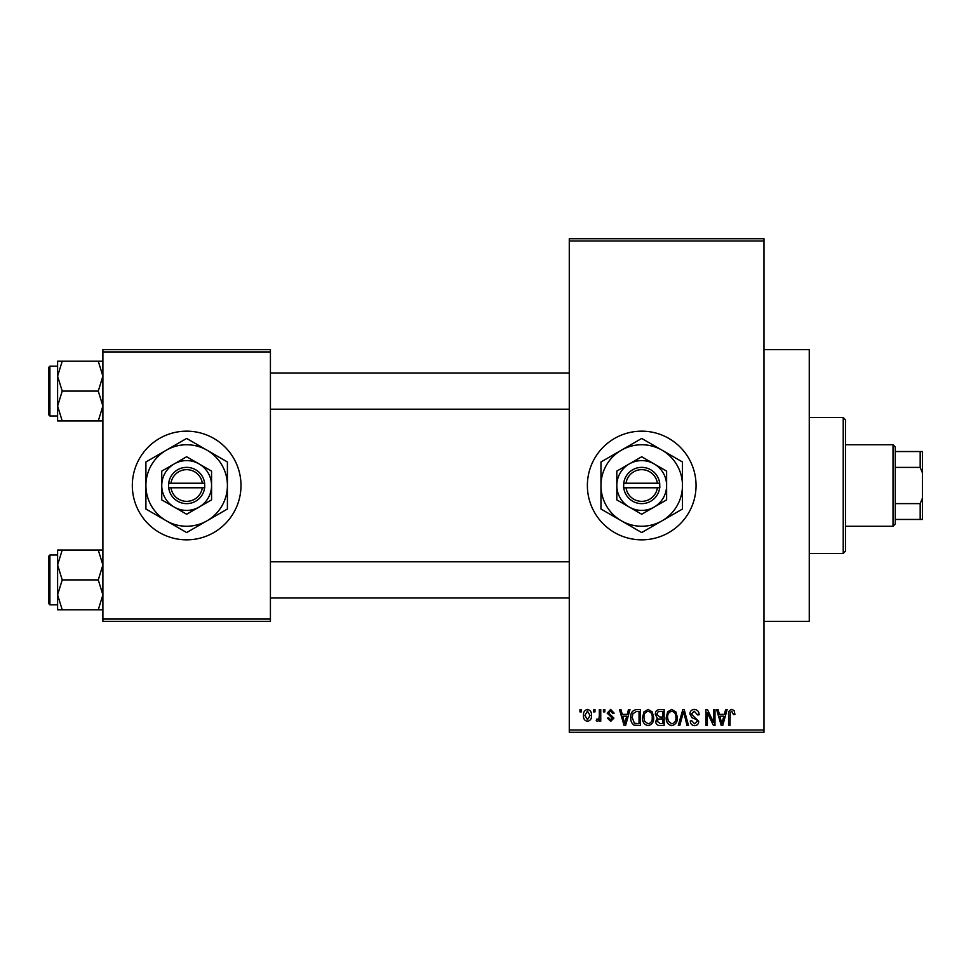 <?xml version="1.0" encoding="UTF-8"?>
<svg xmlns="http://www.w3.org/2000/svg" width="971" height="971" viewBox="0 0 971 971"><rect width="100%" height="100%" fill="white"/><g stroke="black" fill="none" stroke-linecap="round" stroke-linejoin="round"><path stroke-width="1.46" d="M641.71 431.16A54.34 54.34 0 0 0 587.382 485.5A54.34 54.34 0 0 0 641.71 539.84A54.34 54.34 0 0 0 696.049 485.5A54.34 54.34 0 0 0 641.71 431.16M763.971 349.657L809.256 349.657L809.256 621.343L763.971 621.343M186.65 431.16A54.34 54.34 0 0 0 132.323 485.5A54.34 54.34 0 0 0 186.65 539.84A54.34 54.34 0 0 0 240.99 485.5A54.34 54.34 0 0 0 186.65 431.16M593.548 711.901L593.548 709.631L594.992 709.631L594.992 711.901L593.548 711.901M599.313 715.615L599.313 709.631L600.758 709.631L600.758 721.162L599.313 721.162L599.313 719.317L597.602 721.368L596.23 720.749L596.643 719.098L597.675 719.305L599.046 717.97L599.313 715.615M603.428 711.901L603.428 709.631L604.872 709.631L604.872 711.901L603.428 711.901M607.142 713.151L610.625 709.425L614.133 713.139L612.701 713.345L610.516 711.075L608.574 712.86L613.927 718.079L610.686 721.368L607.348 718.079L608.781 717.872L610.625 719.717L612.495 718.309L607.142 713.151M627.23 714.365L628.468 709.631L629.985 709.631L625.603 725.483L624.086 725.483L619.486 709.631L620.991 709.631L622.241 714.365L627.23 714.365M648.094 709.425L652.233 711.913L653.653 717.351C653.968 721.841 652.111 724.621 648.082 725.689C644.137 724.657 642.292 721.938 642.535 717.545L643.967 711.852L648.094 709.425M671.762 709.425L675.901 711.913L677.321 717.351C677.637 721.841 675.78 724.621 671.75 725.689C667.805 724.657 665.96 721.938 666.203 717.545L667.635 711.852L671.762 709.425M731.831 709.425L734.088 710.554L734.95 714.365L733.506 714.571L731.77 711.282L730.216 712.483L730.01 725.483L728.566 725.483L728.566 714.729C728.214 711.84 729.306 710.068 731.831 709.425M569.273 730.01L763.971 730.01L763.971 732.28L569.273 732.28L569.273 238.72L763.971 238.72L763.971 240.99L569.273 240.99M763.971 730.01L763.971 240.99M724.378 714.365L725.616 709.631L727.133 709.631L722.752 725.483L721.235 725.483L716.634 709.631L718.139 709.631L719.39 714.365L724.378 714.365M713.551 722.315L713.551 709.631L714.984 709.631L714.984 725.483L713.454 725.483L707.374 712.775L707.374 725.483L705.929 725.483L705.929 709.631L707.483 709.631L713.551 722.315M689.871 714.025C690.041 711.16 691.534 709.619 694.362 709.425C697.481 709.765 699.071 711.549 699.144 714.777L697.7 714.984L694.241 711.282L691.316 714.001L698.732 721.344C698.622 724.026 697.251 725.471 694.629 725.689C691.825 725.41 690.381 723.832 690.284 720.955L691.728 720.749L694.581 723.832L697.287 721.295L696.838 719.681L692.068 717.8L689.871 714.025M678.28 725.483L682.807 709.631L684.215 709.631L688.488 725.483L686.995 725.483L683.596 711.488L679.797 725.483L678.28 725.483M655.304 714.292C655.328 711.306 656.784 709.765 659.685 709.631L664.152 709.631L664.152 725.483L659.673 725.483C657.161 725.386 655.838 724.05 655.716 721.502L657.27 718.176L655.304 714.292M630.81 717.642C630.434 713.139 632.242 710.469 636.26 709.631L640.484 709.631L640.484 725.483L634.16 725.191C631.648 723.419 630.519 720.907 630.81 717.642M583.474 715.518C583.195 712.216 584.53 710.189 587.479 709.425C590.392 710.165 591.74 712.156 591.497 715.396C591.74 718.649 590.404 720.64 587.479 721.368C584.603 720.652 583.255 718.71 583.474 715.518M579.966 711.901L579.966 709.631L581.411 709.631L581.411 711.901L579.966 711.901M102.89 349.657L270.424 349.657L270.424 351.927L102.89 351.927L102.89 349.657M270.424 619.073L270.424 621.343L102.89 621.343L102.89 619.073L270.424 619.073L270.424 351.927M102.89 619.073L102.89 351.927M722.545 720.834L723.893 716.222L719.875 716.222L721.878 723.832L722.545 720.834M671.75 723.832C674.833 722.982 676.204 720.81 675.877 717.326C676.083 714.061 674.711 712.046 671.774 711.282C668.764 712.107 667.38 714.207 667.647 717.593L668.254 721.174L671.75 723.832M662.708 723.626L662.708 718.892L658.496 719.05L657.149 721.235L660.195 723.626L662.708 723.626M662.708 717.047L662.708 711.488L658.156 711.682L656.736 714.28L659.867 717.047L662.708 717.047M648.082 723.832C651.165 722.982 652.536 720.81 652.209 717.326C652.403 714.061 651.043 712.046 648.106 711.282C645.096 712.107 643.712 714.207 643.979 717.593L644.586 721.174L648.082 723.832M639.039 723.626L639.039 711.488L636.442 711.488L632.825 713.794L632.242 717.666L634.439 723.31L639.039 723.626M625.397 720.834L626.744 716.222L622.727 716.222L624.741 723.832L625.397 720.834M587.516 719.717L590.052 715.409L587.443 711.075L584.906 715.409L587.516 719.717M843.216 553.421L843.216 417.579L845.474 419.848L845.474 551.152L843.216 553.421L809.256 553.421M843.216 417.579L809.256 417.579M57.605 564.964L57.605 594.847L62.229 579.905L57.605 564.964L62.229 550.023L57.605 550.023L57.605 564.964M49.909 604.812L48.55 603.452L48.55 556.359L49.909 554.999L49.909 604.812L57.605 604.812M102.89 550.023L98.265 550.023L102.89 564.964L98.265 579.905L62.229 579.905M98.265 550.023L62.229 550.023M98.265 579.905L102.89 594.847L98.265 609.788L62.229 609.788L57.605 594.847L57.605 609.788L62.229 609.788M98.265 609.788L102.89 609.788M893.017 444.742L895.286 447.012L895.286 523.988L893.017 526.258L893.017 444.742L845.474 444.742M895.286 451.539L922.45 451.539L922.45 519.461L920.18 519.461L920.18 503.609L922.45 498.111M895.286 503.609L920.18 503.609M922.45 472.889L920.18 467.391L920.18 451.539M895.286 467.391L920.18 467.391M895.286 519.461L920.18 519.461M102.89 361.212L98.265 361.212L102.89 376.153L98.265 391.095L102.89 406.036L98.265 420.977L62.229 420.977L57.605 406.036L62.229 391.095L57.605 376.153L62.229 361.212L57.605 361.212L57.605 420.977L62.229 420.977M48.55 414.641L48.55 367.548L49.909 366.188L49.909 416.001L48.55 414.641M98.265 361.212L62.229 361.212M98.265 391.095L62.229 391.095M98.265 420.977L102.89 420.977M49.909 554.999L57.605 554.999L57.605 550.023M626.028 487.77L659.831 487.77L659.685 483.23A18.109 18.109 0 0 0 623.746 483.23L623.6 487.77L626.028 487.77A15.852 15.852 0 0 0 657.403 487.77M623.746 487.77A18.109 18.109 0 0 0 659.685 487.77M666.616 471.117L641.71 456.746L616.816 471.117L616.816 499.883L641.71 514.254L666.616 499.883L666.616 471.117L654.163 463.932A24.906 24.906 0 0 0 616.816 485.5L616.816 499.883M616.816 471.117L616.816 485.5A24.906 24.906 0 0 0 654.163 507.068A24.906 24.906 0 0 0 654.163 463.932M662.088 520.796A40.758 40.758 0 0 0 662.088 450.204A40.758 40.758 0 0 0 600.964 485.5A40.758 40.758 0 0 0 662.088 520.796L682.467 509.022L682.467 461.978L641.71 438.443L600.964 461.978L600.964 509.022L641.71 532.557L662.088 520.796M659.685 483.23L623.746 483.23M657.403 483.23A15.852 15.852 0 0 0 626.028 483.23M170.969 487.77L204.76 487.77L204.626 483.23A18.109 18.109 0 0 0 168.687 483.23L168.541 487.77L170.969 487.77A15.852 15.852 0 0 0 202.344 487.77M168.687 487.77A18.109 18.109 0 0 0 204.626 487.77M211.557 471.117L186.65 456.746L161.744 471.117L161.744 499.883L186.65 514.254L211.557 499.883L211.557 471.117L199.104 463.932A24.906 24.906 0 0 0 161.744 485.5L161.744 499.883M161.744 471.117L161.744 485.5A24.906 24.906 0 0 0 199.104 507.068A24.906 24.906 0 0 0 199.104 463.932M207.029 520.796A40.758 40.758 0 0 0 207.029 450.204A40.758 40.758 0 0 0 145.905 485.5A40.758 40.758 0 0 0 207.029 520.796L227.408 509.022L227.408 461.978L186.65 438.443L145.905 461.978L145.905 509.022L186.65 532.557L207.029 520.796M204.626 483.23L168.687 483.23M202.344 483.23A15.852 15.852 0 0 0 170.969 483.23M569.273 598.015L270.424 598.015M569.273 561.796L270.424 561.796M270.424 372.985L569.273 372.985M270.424 409.204L569.273 409.204M893.017 526.258L845.474 526.258M49.909 416.001L57.605 416.001M49.909 366.188L57.605 366.188"/></g></svg>
